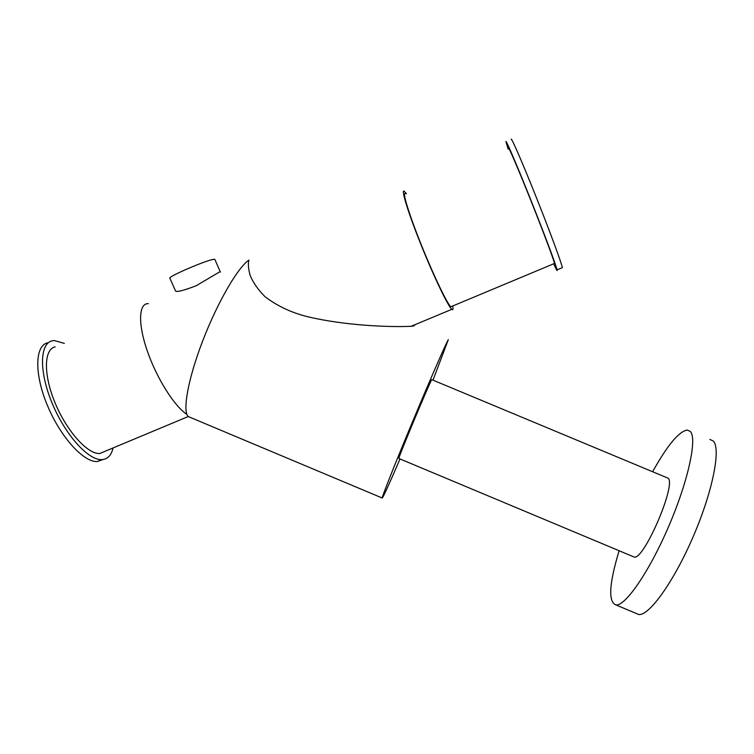 <?xml version="1.0" encoding="UTF-8"?>
<svg xmlns="http://www.w3.org/2000/svg" width="754" height="754" viewBox="0 0 754 754"><rect width="100%" height="100%" fill="white"/><g stroke="black" fill="none" stroke-linecap="round" stroke-linejoin="round"><path stroke-width="1.13" d="M406.425 193.712L404.097 191.082C400.949 189.442 408.687 214.24 421.477 245.879C434.219 277.491 448.13 306.322 451.806 309.319C453.022 310.356 453.324 309.244 452.72 305.983M148.415 303.645C138.717 303.004 137.728 323.343 147.247 350.846C156.672 378.301 174.513 406.463 186.888 414.351M414.191 325.031C415.143 325.587 414.125 326.011 411.147 326.293C389.121 327.34 345.389 325.511 309.225 317.085C292.693 313.259 277.99 306.492 265.106 296.784C257.925 289.583 252.91 282.335 250.045 275.04C248.302 268.452 247.925 263.466 248.933 260.092C238.01 267.152 217.586 302.213 202.826 340.554C188.01 378.913 182.27 411.364 188.264 416.566L190.63 417.565M219.574 271.921L196.228 285.728C183.731 290.507 176.851 292.279 175.578 291.044L169.895 278.217C166.832 277.048 208.292 259.31 214.07 259.319L214.871 259.433L220.404 272.119M55.155 346.868C43.76 349.215 43.308 374.964 55.268 403.333C67.106 431.722 87.803 454.36 99.764 453.512L105.758 451.005M405.171 193.693C402.193 192.204 409.62 215.964 421.825 246.172C434.002 276.35 447.292 303.9 450.817 306.784L451.966 306.303M508.582 148.444C508.271 145.729 518.205 168.83 530.477 199.584C542.748 230.3 553.653 259.376 554.51 263.438L554.133 263.598M47.785 342.797C34.91 345.266 34.119 373.89 47.474 405.605C60.659 437.348 83.901 462.551 97.313 461.533L103.128 459.506M64.326 343.381L54.222 340.535L52.356 340.789C39.594 343.202 38.925 371.797 52.271 403.55C65.475 435.312 88.604 460.581 101.903 459.62C107.633 459.214 111.356 455.331 113.072 447.951M511.193 139.471C510.91 136.163 522.07 161.705 535.811 196.153C549.553 230.554 561.589 263.108 562.371 267.661L561.862 267.868M508.215 149.179L505.943 141.78C505.5 138.538 516.509 164.118 530.25 198.538C543.983 232.911 556.16 265.37 557.102 269.857C557.508 271.808 556.367 269.781 553.681 263.787M433.088 379.884L448.31 339.677C446.255 342.721 430.713 378.244 413.494 419.46C396.265 460.685 382.476 495.387 382.165 497.989C382.495 498.856 388.442 485.84 400.025 458.96M633.03 556.565L634.255 557.083C643.775 560.156 675.961 485.934 668.355 478.3L431.75 379.639C429.375 383.089 398.376 457.348 398.847 458.46L398.951 458.507M709.863 439.431L713.19 440.958C721.144 448.159 712.945 490.779 693.378 536.198C673.906 581.664 649.137 615.943 638.789 614.529L635.829 613.285M652.766 471.486C667.413 445.228 678.911 431.411 687.28 430.034L690.296 431.439C697.356 438.262 688.383 480.543 668.873 525.962C649.448 571.409 625.528 606.028 616.065 604.981C608.063 602.135 609.081 584.048 619.1 550.731M451.806 309.319L411.147 326.293M99.764 453.512L188.227 416.538M554.51 263.438L450.817 306.784M97.313 461.533L101.903 459.62M562.371 267.661L557.102 269.857M414.549 325.436L413.889 325.153M382.165 497.989L188.264 416.566M634.255 557.083L398.847 458.46M638.789 614.529L616.065 604.981"/></g></svg>
